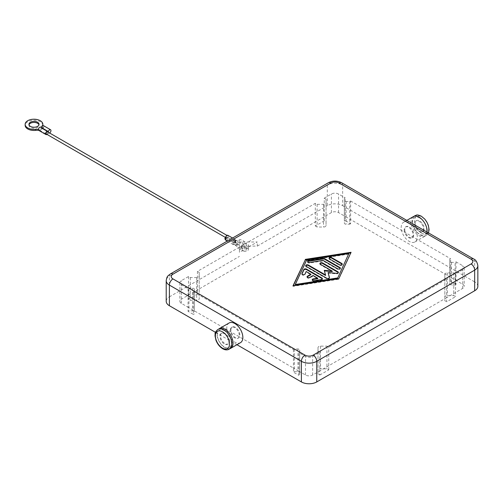 <?xml version="1.0" encoding="UTF-8"?>
<svg xmlns="http://www.w3.org/2000/svg" width="503" height="503" viewBox="0 0 503 503"><rect width="100%" height="100%" fill="white"/><g stroke="black" fill="none" stroke-linecap="round" stroke-linejoin="round"><path stroke-width="0.38" stroke-dasharray="2.52 1.89" d="M242.987 246.627A3.156 1.823 180 0 1 242.062 245.338A3.156 1.823 180 0 1 244.012 243.653A3.156 1.823 180 0 1 247.451 244.049A3.156 1.823 180 0 1 248.375 245.338A3.156 1.823 180 0 1 246.426 247.017A3.156 1.823 180 0 1 242.987 246.627M247.451 248.174A3.156 1.823 0 0 0 244.012 247.778A3.156 1.823 0 0 0 242.062 249.463A3.156 1.823 0 0 0 242.987 250.752A3.156 1.823 0 0 0 246.426 251.148A3.156 1.823 0 0 0 248.375 249.463A3.156 1.823 0 0 0 247.451 248.174M477.85 286.333A10.865 6.269 0 0 0 474.669 281.894L474.669 261.271L342.662 185.054L342.662 205.683A10.865 6.269 0 0 0 334.979 203.847A10.865 6.269 0 0 0 327.296 205.683L327.296 185.054A5.055 2.917 60 0 1 328.346 182.74M230.927 329.905A6.313 3.647 60 0 1 232.235 327.013A6.313 3.647 60 0 1 237.102 328.704A6.313 3.647 60 0 1 239.862 335.061A6.313 3.647 60 0 1 238.554 337.953A6.313 3.647 60 0 1 233.688 336.262A6.313 3.647 60 0 1 230.927 329.905M230.349 330.238A6.313 3.647 60 0 1 231.657 327.346A6.313 3.647 60 0 1 236.523 329.037A6.313 3.647 60 0 1 239.277 335.394A6.313 3.647 60 0 1 237.969 338.286A6.313 3.647 60 0 1 233.103 336.595A6.313 3.647 60 0 1 230.349 330.238M404.198 229.865A6.313 3.647 -120 0 0 406.958 236.221A6.313 3.647 -120 0 0 411.825 237.913A6.313 3.647 -120 0 0 413.133 235.02A6.313 3.647 -120 0 0 410.373 228.664A6.313 3.647 -120 0 0 405.506 226.972A6.313 3.647 -120 0 0 404.198 229.865M404.777 229.531A6.313 3.647 -120 0 0 407.537 235.888A6.313 3.647 -120 0 0 412.403 237.579A6.313 3.647 -120 0 0 413.711 234.687A6.313 3.647 -120 0 0 410.957 228.331A6.313 3.647 -120 0 0 406.084 226.639A6.313 3.647 -120 0 0 404.777 229.531M229.456 341.065A6.313 3.647 -120 0 0 226.696 334.709A6.313 3.647 -120 0 0 221.829 333.017A6.313 3.647 -120 0 0 220.521 335.91A6.313 3.647 -120 0 0 223.282 342.266A6.313 3.647 -120 0 0 228.148 343.958A6.313 3.647 -120 0 0 229.456 341.065M228.871 341.405A6.313 3.647 -120 0 0 226.117 335.048A6.313 3.647 -120 0 0 221.251 333.357A6.313 3.647 -120 0 0 219.943 336.243A6.313 3.647 -120 0 0 222.697 342.6A6.313 3.647 -120 0 0 227.563 344.291A6.313 3.647 -120 0 0 228.871 341.405M229.129 322.97A11.368 6.564 -120 0 0 226.778 328.176A11.368 6.564 -120 0 0 231.738 339.613A11.368 6.564 -120 0 0 240.497 342.662M229.884 348.68A11.368 6.564 60 0 1 221.433 344.762A11.368 6.564 60 0 1 216.95 333.847A11.368 6.564 60 0 1 218.616 329.157M423.539 229.016A6.313 3.647 60 0 1 422.224 231.908A6.313 3.647 60 0 1 417.358 230.217A6.313 3.647 60 0 1 414.604 223.86A6.313 3.647 60 0 1 415.912 220.968A6.313 3.647 60 0 1 420.778 222.659A6.313 3.647 60 0 1 423.539 229.016M415.182 223.521A6.313 3.647 -120 0 0 417.943 229.877A6.313 3.647 -120 0 0 422.809 231.569A6.313 3.647 -120 0 0 424.117 228.683A6.313 3.647 -120 0 0 421.357 222.326A6.313 3.647 -120 0 0 416.49 220.635A6.313 3.647 -120 0 0 415.182 223.521M417.283 236.75A11.368 6.564 -120 0 0 412.322 225.313A11.368 6.564 -120 0 0 403.563 222.263A11.368 6.564 -120 0 0 401.205 227.469A11.368 6.564 -120 0 0 406.166 238.906A11.368 6.564 -120 0 0 414.931 241.956A11.368 6.564 -120 0 0 417.283 236.75M427.06 232.072A11.368 6.564 60 0 1 424.752 236.284A11.368 6.564 60 0 1 415.994 233.235A11.368 6.564 60 0 1 411.033 221.798A11.368 6.564 60 0 1 413.384 216.592M301.97 274.072L301.957 274.097A1.578 0.912 0 0 0 301.901 274.33A1.578 0.912 0 0 0 303.278 275.235A1.578 0.912 0 0 0 305.007 274.569L306.189 272.029L310.867 274.726M306.189 271.513L306.189 272.029M307.119 277.046A1.578 0.912 0 0 0 307.05 277.304A1.578 0.912 0 0 0 308.025 278.146A1.578 0.912 0 0 0 309.747 277.952L313.099 276.015L317.777 278.719M313.099 275.499L313.099 276.015M312.269 280.02A1.578 0.912 0 0 0 312.206 280.278A1.578 0.912 0 0 0 314.193 281.158L321.235 280.07A1.578 0.912 0 0 0 322.404 279.19A1.578 0.912 0 0 0 322.341 278.932M329.113 258.548A1.578 0.912 0 0 0 329.05 258.806A1.578 0.912 0 0 0 329.509 259.454L339.556 265.251A1.578 0.912 0 0 0 341.273 265.452A1.578 0.912 0 0 0 342.247 264.609A1.578 0.912 0 0 0 342.185 264.352M348.824 254.103L306.572 260.648L295.236 285.038M306.572 260.133L306.572 260.648M351.056 252.299L350.798 252.852M293.262 285.773L293.004 286.333L338.777 279.24L351.056 252.814M293.004 285.817L293.004 286.333M338.777 278.725L338.777 279.24M307.635 261.874A1.578 0.912 0 0 0 307.572 262.132A1.578 0.912 0 0 0 309.559 263.012L323.115 260.919L337.664 269.319A1.578 0.912 0 0 0 339.387 269.514A1.578 0.912 0 0 0 340.361 268.671A1.578 0.912 0 0 0 340.298 268.413M323.115 260.403L323.115 260.919M324.259 270.344L325.535 275.462M305.749 265.942A1.578 0.912 0 0 0 305.679 266.2A1.578 0.912 0 0 0 306.145 266.848L326.749 278.744A1.578 0.912 0 0 0 328.472 278.939A1.578 0.912 0 0 0 329.446 278.096A1.578 0.912 0 0 0 329.427 277.952L329.39 277.826M328.069 273.06L336.551 273.839A1.578 0.912 0 0 0 338.374 272.94A1.578 0.912 0 0 0 338.312 272.683M319.958 263.836A1.578 0.912 0 0 0 319.895 264.094A1.578 0.912 0 0 0 320.354 264.735L332.238 271.595M455.108 285.044L451.518 285.044A1.767 1.019 180 0 1 449.751 284.019L449.751 281.95L450.644 281.429L456.001 284.528L455.108 285.044L455.108 262.352L456.001 261.837L456.001 280.397L450.644 277.304L450.644 258.743L449.751 259.259L449.751 261.334A1.767 1.019 0 0 0 451.518 262.352L455.108 262.352M449.751 261.334L449.751 284.019M449.751 259.259L449.751 281.95M456.001 261.837L462.697 265.703A5.055 2.917 180 0 1 464.181 267.766A5.055 2.917 180 0 1 462.697 269.828L455.555 273.953L453.769 272.922L447.362 272.922A2.528 1.459 0 0 0 444.834 274.38L444.834 278.077L446.626 279.108L328.729 347.177L326.944 346.146L320.537 346.146A2.528 1.459 0 0 0 318.009 347.604L318.009 351.301L319.795 352.333L312.652 356.457A5.055 2.917 180 0 1 305.503 356.457L298.807 352.59L299.7 352.075L299.7 350A1.767 1.019 0 0 0 297.933 348.981L294.343 348.981L293.45 349.497L193.416 291.746L194.309 291.231L194.309 289.156A1.767 1.019 0 0 0 192.542 288.137L188.952 288.137L188.059 288.653L181.357 284.786A5.055 2.917 180 0 1 179.879 282.717A5.055 2.917 180 0 1 181.357 280.655L188.506 276.531L190.291 277.562L196.692 277.562A2.528 1.459 0 0 0 199.219 276.103L199.219 272.406L197.434 271.375L315.331 203.313L317.116 204.344L323.523 204.344A2.528 1.459 0 0 0 326.051 202.885L326.051 199.182L324.259 198.151L324.259 216.718L331.408 212.593A5.055 2.917 0 0 1 338.55 212.593L345.253 216.46L345.253 220.584L350.61 223.678L350.61 219.553L345.253 216.46L345.253 197.893L344.36 198.408L344.36 200.483A1.767 1.019 0 0 0 346.127 201.502L349.717 201.502L350.61 200.986L350.61 219.553L450.644 277.304L450.644 281.429M446.626 279.108L446.626 297.675L462.697 288.395A5.055 2.917 0 0 0 464.181 286.333A5.055 2.917 0 0 0 462.697 284.27L456.001 280.397L456.001 284.528M350.61 200.986L450.644 258.743M349.717 201.502L349.717 224.193L346.127 224.193A1.767 1.019 180 0 1 344.36 223.175L344.36 221.1L345.253 220.584M344.36 200.483L344.36 223.175M344.36 198.408L344.36 221.1M350.61 223.678L349.717 224.193M324.259 198.151L331.408 194.026A5.055 2.917 180 0 1 338.55 194.026L345.253 197.893M293.45 349.497L293.45 368.064L298.807 371.157L298.807 375.282L299.7 374.766L299.7 372.692A1.767 1.019 0 0 0 297.933 371.673L294.343 371.673L293.45 372.189L298.807 375.282M188.059 288.653L188.059 307.214L293.45 368.064L293.45 372.189M299.7 350L299.7 372.692M299.7 352.075L299.7 374.766M294.343 348.981L294.343 371.673M319.795 352.333L319.795 370.9L312.652 375.024A5.055 2.917 0 0 1 305.503 375.024L298.807 371.157L298.807 352.59M194.309 291.231L194.309 311.847A1.767 1.019 0 0 0 192.542 310.823L188.952 310.823L188.059 311.338L193.416 314.432L193.416 291.746M194.309 289.156L194.309 311.847M188.952 288.137L188.952 310.823M197.434 271.375L197.434 289.942L181.357 299.222A5.055 2.917 0 0 0 179.879 301.284A5.055 2.917 0 0 0 181.357 303.347L188.059 307.214L188.059 311.338M193.416 314.432L194.309 313.916M324.259 220.842L324.259 216.718L315.331 221.873L315.331 225.998L324.259 220.842L326.051 221.873L326.051 225.57A2.528 1.459 180 0 1 323.523 227.029L317.116 227.029L315.331 225.998M326.051 199.182L326.051 221.873M326.051 202.885L326.051 225.57M317.116 204.344L317.116 227.029M188.506 276.531L188.506 299.222L197.434 294.066L197.434 289.942L315.331 221.873L315.331 203.313M197.434 294.066L199.219 295.098L199.219 298.795A2.528 1.459 180 0 1 196.692 300.253L190.291 300.253L188.506 299.222M199.219 272.406L199.219 295.098M199.219 276.103L199.219 298.795M190.291 277.562L190.291 300.253M319.795 375.024L328.729 369.868L326.944 368.837L320.537 368.837A2.528 1.459 0 0 0 318.009 370.296L318.009 373.993L319.795 375.024L319.795 370.9L446.626 297.675L446.626 301.8L455.555 296.644L453.769 295.613L447.362 295.613A2.528 1.459 0 0 0 444.834 297.072L444.834 300.769L446.626 301.8M455.555 273.953L455.555 296.644M453.769 272.922L453.769 295.613M444.834 274.38L444.834 297.072M444.834 278.077L444.834 300.769M328.729 369.868L328.729 347.177M326.944 346.146L326.944 368.837M318.009 347.604L318.009 370.296M318.009 351.301L318.009 373.993M341.612 182.74A5.055 2.917 -60 0 1 342.662 185.054A10.865 6.269 0 0 0 334.979 183.218A10.865 6.269 0 0 0 327.296 185.054L169.392 276.222L169.392 296.852A10.865 6.269 0 0 0 166.21 301.284M239.415 244.533A4.42 2.553 180 0 1 243.836 241.987L257.278 241.987L239.415 252.299L239.415 244.533L239.415 248.664A4.42 2.553 180 0 1 243.836 246.112L257.278 246.112L257.278 241.987M239.415 252.299L239.415 248.664M236.938 344.718L215.479 332.326M257.278 246.112L327.296 205.683M169.392 296.852L239.415 256.423M342.662 205.683L474.669 281.894M234.945 240.434A1.264 0.729 120 0 0 234.687 239.862A1.264 0.729 120 0 0 233.713 240.195A1.264 0.729 120 0 0 233.159 241.471A1.264 0.729 120 0 0 233.423 242.044A1.264 0.729 120 0 0 234.052 241.987A1.264 0.729 120 0 0 233.159 243.534A1.264 0.729 120 0 0 233.423 244.112A1.264 0.729 120 0 0 234.398 243.773A1.264 0.729 120 0 0 234.945 242.503A1.264 0.729 120 0 0 234.687 241.924A1.264 0.729 120 0 0 234.052 241.987A1.264 0.729 120 0 0 234.945 240.434M42.83 125.348A8.84 5.105 0 0 0 34.808 120.261A8.84 5.105 0 0 0 25.301 124.404A8.84 5.105 0 0 0 25.15 125.348M29.017 124.832A5.055 2.917 0 0 0 28.941 125.348A5.055 2.917 0 0 0 32.06 128.039A5.055 2.917 0 0 0 37.562 127.41A5.055 2.917 0 0 0 39.045 125.348A5.055 2.917 0 0 0 38.964 124.832M41.221 127.435A1.893 1.094 120 0 0 41.133 128.026L48.282 132.151M41.133 128.026A1.893 1.094 120 0 0 40.743 127.158M38.844 130.44A1.893 1.094 120 0 0 39.794 130.346L42.472 128.799A1.893 1.094 120 0 0 43.811 126.479A1.893 1.094 120 0 0 43.421 125.612M46.307 134.018A1.264 0.729 120 0 0 47.282 133.679A1.264 0.729 120 0 0 47.835 132.408A1.264 0.729 120 0 0 47.571 131.83M226.017 237.341A1.264 0.729 -60 0 1 226.57 236.07A1.264 0.729 -60 0 1 227.538 235.731A1.264 0.729 -60 0 1 227.802 236.309A1.264 0.729 -60 0 1 226.91 237.856A1.264 0.729 -60 0 1 227.538 237.793A1.264 0.729 -60 0 1 227.802 238.372A1.264 0.729 -60 0 1 227.249 239.648A1.264 0.729 -60 0 1 226.275 239.981A1.264 0.729 -60 0 1 226.017 239.403A1.264 0.729 -60 0 1 226.91 237.856A1.264 0.729 -60 0 1 226.275 237.919A1.264 0.729 -60 0 1 226.017 237.341M225.168 239.346A1.264 0.729 120 0 0 226.143 239.007A1.264 0.729 120 0 0 226.696 237.737A1.264 0.729 120 0 0 226.432 237.158A1.264 0.729 120 0 0 225.489 237.466M227.796 235.297A1.767 1.019 -60 0 1 228.161 236.108A1.767 1.019 -60 0 1 227.784 237.353A1.767 1.019 -60 0 1 227.796 237.359A1.767 1.019 -60 0 1 228.161 238.171A1.767 1.019 -60 0 1 227.387 239.95A1.767 1.019 -60 0 1 226.023 240.421M229.022 240.088L233.172 242.484A1.767 1.019 -60 0 1 233.172 242.484A1.767 1.019 -60 0 1 232.801 241.673A1.767 1.019 -60 0 1 233.574 239.893A1.767 1.019 -60 0 1 234.939 239.422A1.767 1.019 -60 0 1 235.303 240.233A1.767 1.019 -60 0 1 234.926 241.478L227.796 237.359L234.926 241.478A1.767 1.019 -60 0 1 234.939 241.484A1.767 1.019 -60 0 1 235.303 242.295A1.767 1.019 -60 0 1 234.53 244.074A1.767 1.019 -60 0 1 233.172 244.546A1.767 1.019 -60 0 1 232.801 243.735A1.767 1.019 -60 0 1 233.178 242.49L230.5 240.943M49.539 132.968L47.018 134.427M42.585 125.643A7.576 4.376 0 0 0 42.554 126.058A7.576 4.376 0 0 0 42.925 127.404L42.925 128.435A7.576 4.376 180 0 1 42.554 127.089A7.576 4.376 180 0 1 42.68 126.284A8.84 5.105 0 0 0 42.824 125.555M42.925 128.435L39.347 130.503L39.347 129.466A7.576 4.376 0 0 0 38.467 129.34M38.806 130.409A7.576 4.376 180 0 1 39.347 130.503M42.925 127.404L39.347 129.466M224.407 330.678A9.978 5.759 -120 0 0 217.353 334.753A9.978 5.759 -120 0 0 224.407 346.969A9.978 5.759 -120 0 0 231.462 342.895A9.978 5.759 -120 0 0 224.407 330.678M421.615 233.115A9.978 5.759 -120 0 0 428.669 229.041A9.978 5.759 -120 0 0 421.615 216.818A9.978 5.759 -120 0 0 414.56 220.892A9.978 5.759 -120 0 0 421.615 233.115M477.85 265.703A10.865 6.269 0 0 0 474.669 261.271A5.055 2.917 120 0 0 473.625 258.957M419.653 217.956A9.978 5.759 -120 0 0 412.592 222.03A9.978 5.759 -120 0 0 419.653 234.247A9.978 5.759 -120 0 0 426.707 230.173A9.978 5.759 -120 0 0 419.653 217.956M305.007 274.053L305.007 274.569M309.747 277.436L309.747 277.952M314.193 280.643L314.193 281.158M321.235 279.555L321.235 280.07M339.556 264.735L339.556 265.251M329.509 258.938L329.509 259.454M309.559 262.497L309.559 263.012M337.664 268.803L337.664 269.319M306.145 266.332L306.145 266.848M326.749 278.228L326.749 278.744M336.551 273.324L336.551 273.839M320.354 264.22L320.354 264.735M451.518 262.352L451.518 285.044M462.697 284.27L462.697 265.703M346.127 201.502L346.127 224.193M338.55 212.593L338.55 194.026M297.933 348.981L297.933 371.673M192.542 288.137L192.542 310.823M305.503 375.024L305.503 356.457M323.523 204.344L323.523 227.029M331.408 212.593L331.408 194.026M196.692 277.562L196.692 300.253M447.362 272.922L447.362 295.613M320.537 346.146L320.537 368.837M312.652 375.024L312.652 356.457M170.435 273.909A5.055 2.917 -120 0 0 169.392 276.222A10.865 6.269 0 0 0 166.21 280.655M243.836 246.112L243.836 241.987M462.697 288.395L462.697 269.828M181.357 303.347L181.357 284.786M181.357 299.222L181.357 280.655M235.611 240.824A1.264 0.729 -60 0 1 234.719 242.371A1.264 0.729 -60 0 1 234.09 242.433A1.264 0.729 -60 0 1 233.826 241.855A1.264 0.729 -60 0 1 234.719 240.308A1.264 0.729 -60 0 1 235.354 240.245A1.264 0.729 -60 0 1 235.611 240.824M236.253 240.635A1.264 1.012 -102.8 0 1 237.271 242.918A1.264 1.012 -102.8 0 1 236.253 240.635M241.182 247.979A1.264 0.44 134.8 0 0 239.988 249.287A1.264 0.44 134.8 0 0 239.988 249.67A1.264 0.44 134.8 0 0 240.579 249.57A1.264 0.44 134.8 0 0 241.773 248.256A1.264 0.44 134.8 0 0 241.767 247.878A1.264 0.44 134.8 0 0 241.182 247.979M239.158 241.547A1.264 1.012 -102.8 0 1 240.943 240.516A1.264 1.012 -102.8 0 1 239.158 241.547M238.001 244.508A1.264 0.44 134.8 0 0 238.001 244.131A1.264 0.44 134.8 0 0 237.41 244.232A1.264 0.44 134.8 0 0 236.215 245.539A1.264 0.44 134.8 0 0 236.215 245.917A1.264 0.44 134.8 0 0 236.806 245.816A1.264 0.44 134.8 0 0 238.001 244.508M235.894 245.112A1.264 0.729 120 0 0 236.787 243.565A1.264 0.729 120 0 0 236.523 242.987A1.264 0.729 120 0 0 235.894 243.05A1.264 0.729 120 0 0 235.002 244.596A1.264 0.729 120 0 0 235.266 245.175A1.264 0.729 120 0 0 235.894 245.112M42.472 128.799L49.621 132.924M39.794 130.346L46.936 134.471M42.68 126.284L42.68 125.599M414.17 216.246L412.737 218.34L412.19 221.509L412.95 225.822L414.384 229.016L416.446 231.927L419.936 234.882C425.249 237.102 424.425 235.712 426.318 235.379L427.713 234.159M242.062 245.338L242.062 249.463M232.235 327.013L231.657 327.346M411.825 237.913L412.403 237.579M221.829 333.017L221.251 333.357M422.224 231.908L422.809 231.569M403.563 222.263L405.336 221.238M301.901 274.33L301.901 273.814M307.05 277.304L307.05 276.788M312.206 280.278L312.206 279.762M322.404 279.19L322.404 278.675M342.247 264.609L342.247 264.094M329.05 258.806L329.05 258.291M307.572 262.132L307.572 261.617M340.361 268.671L340.361 268.156M305.679 266.2L305.679 265.685M329.446 278.096L329.446 277.581M338.374 272.94L338.374 272.425M319.895 264.094L319.895 263.578M424.752 236.284L414.931 241.956M416.49 220.635L415.912 220.968M228.148 343.958L227.563 344.291M406.084 226.639L405.506 226.972M238.554 337.953L237.969 338.286M248.375 249.463L248.375 245.338M179.879 282.717L179.879 301.284M464.181 267.766L464.181 286.333M234.687 239.862L236.479 240.541L239.774 239.799C239.881 239.497 240.868 239.692 242.723 240.377C245.778 242.22 248.972 247.79 245.25 251.06L241.459 250.815L236.215 245.917L233.423 244.112M233.423 242.044L234.09 242.433C235.945 243.112 236.932 243.307 237.039 243.006L240.327 242.264L241.459 242.559C244.313 243.685 244.829 249.532 243.986 248.878L242.723 248.627L238.001 244.131L234.687 241.924M39.045 125.348L39.045 124.31M226.922 235.379L227.538 235.731M226.275 239.981L225.658 239.629M227.23 241.119L233.172 244.546M232.556 238.045L234.939 239.422M227.538 237.793L226.432 237.158M225.658 237.567L226.275 237.919M42.554 127.089L42.554 126.058M28.941 124.31L28.941 125.348"/><path stroke-width="0.75" d="M304.969 355.118L172.963 278.907A5.81 3.358 180 0 1 172.963 274.16A5.055 2.917 -120 0 0 170.435 273.909C167.266 276.399 166.996 276.185 166.21 280.655L166.21 301.284A10.865 6.269 0 0 0 169.392 305.717L169.392 285.094L301.398 361.305L301.398 381.934A10.865 6.269 0 0 0 309.081 383.77A10.865 6.269 0 0 0 316.758 381.934L316.758 361.305A5.055 2.917 -120 0 0 315.714 357.784A5.055 2.917 -120 0 0 313.187 355.118A5.81 3.358 180 0 1 304.969 355.118A5.055 2.917 120 0 0 302.441 357.784A5.055 2.917 120 0 0 301.398 361.305A10.865 6.269 0 0 0 309.081 363.141A10.865 6.269 0 0 0 316.758 361.305L474.669 270.136A10.865 6.269 0 0 0 477.85 265.703C477.14 261.95 475.731 259.705 473.625 258.957L473.625 258.957A5.055 2.917 120 0 0 471.097 259.208A5.81 3.358 180 0 1 471.097 263.949A5.055 2.917 60 0 1 473.625 266.615A5.055 2.917 60 0 1 474.669 270.136L474.669 290.765A10.865 6.269 0 0 0 477.85 286.333L477.85 265.703M170.435 273.909L328.346 182.74A5.055 2.917 60 0 1 330.873 182.991A5.81 3.358 180 0 1 339.091 182.991A5.055 2.917 -60 0 1 341.612 182.74L473.625 258.957L341.612 182.74C337.192 180.533 332.766 180.533 328.346 182.74L170.435 273.909M230.67 348.334L240.497 342.662A11.368 6.564 -120 0 0 242.848 337.456A11.368 6.564 -120 0 0 237.888 326.019A11.368 6.564 -120 0 0 229.129 322.97L219.302 328.641A11.368 6.564 60 0 1 228.066 331.691A11.368 6.564 60 0 1 233.027 343.128A11.368 6.564 60 0 1 230.67 348.334A11.368 6.564 60 0 1 229.884 348.68M405.336 221.238L413.384 216.592A11.368 6.564 60 0 1 422.149 219.635A11.368 6.564 60 0 1 427.11 231.078A11.368 6.564 60 0 1 427.06 232.072M322.341 278.932A1.578 0.912 0 0 0 321.939 278.543L306.484 269.621A1.578 0.912 0 0 0 303.843 270.029L301.97 274.072M306.484 269.105L321.939 278.027A1.578 0.912 180 0 1 322.404 278.675A1.578 0.912 180 0 1 321.235 279.555L314.193 280.643A1.578 0.912 180 0 1 312.206 279.762A1.578 0.912 180 0 1 313.375 278.882L317.777 278.203L313.099 275.499L309.747 277.436A1.578 0.912 180 0 1 308.025 277.631A1.578 0.912 180 0 1 307.05 276.788A1.578 0.912 180 0 1 307.515 276.147L310.867 274.21L306.189 271.513L305.007 274.053A1.578 0.912 180 0 1 303.278 274.72A1.578 0.912 180 0 1 301.901 273.814A1.578 0.912 180 0 1 301.957 273.582L303.843 269.514A1.578 0.912 180 0 1 306.484 269.105L306.484 269.621M310.867 274.21L310.867 274.726L307.515 276.663A1.578 0.912 0 0 0 307.119 277.046M317.777 278.203L317.777 278.719L313.375 279.398A1.578 0.912 0 0 0 312.269 280.02M342.185 264.352A1.578 0.912 0 0 0 341.789 263.962L331.747 258.165A1.578 0.912 0 0 0 329.113 258.548M341.789 263.446A1.578 0.912 180 0 1 342.247 264.094A1.578 0.912 180 0 1 341.273 264.936A1.578 0.912 180 0 1 339.556 264.735L329.509 258.938A1.578 0.912 180 0 1 329.05 258.291A1.578 0.912 180 0 1 330.025 257.448A1.578 0.912 180 0 1 331.747 257.649L341.789 263.446L341.789 263.962M348.824 253.587L306.572 260.133L295.236 284.522L295.236 285.038L337.488 278.499L348.824 253.587L337.488 278.499M295.236 284.522L337.488 277.983M350.798 252.852L305.283 259.9L293.262 285.773M305.283 259.385L351.056 252.299L338.777 278.725L293.004 285.817L305.283 259.9M340.298 268.413A1.578 0.912 0 0 0 339.896 268.03L324.699 259.252A1.578 0.912 0 0 0 323.178 259.02L308.741 261.252A1.578 0.912 0 0 0 307.635 261.874M324.699 258.737L339.896 267.514A1.578 0.912 180 0 1 340.361 268.156A1.578 0.912 180 0 1 339.387 268.998A1.578 0.912 180 0 1 337.664 268.803L323.115 260.403L309.559 262.497A1.578 0.912 180 0 1 307.572 261.617A1.578 0.912 180 0 1 308.741 260.736L323.178 258.504A1.578 0.912 180 0 1 324.699 258.737L324.699 259.252M325.535 274.946L324.259 270.344L332.238 271.079L320.354 264.22A1.578 0.912 180 0 1 319.895 263.578A1.578 0.912 180 0 1 320.87 262.736A1.578 0.912 180 0 1 322.586 262.931L337.915 271.783A1.578 0.912 180 0 1 338.374 272.425A1.578 0.912 180 0 1 336.551 273.324L328.069 272.544L329.427 277.436A1.578 0.912 180 0 1 329.446 277.581A1.578 0.912 180 0 1 328.472 278.423A1.578 0.912 180 0 1 326.749 278.228L306.145 266.332A1.578 0.912 180 0 1 305.679 265.685A1.578 0.912 180 0 1 306.654 264.842A1.578 0.912 180 0 1 308.377 265.043L325.535 274.946L325.535 275.462L308.377 265.559A1.578 0.912 0 0 0 305.749 265.942M329.39 277.826L328.069 272.544M338.312 272.683A1.578 0.912 0 0 0 337.915 272.299L322.586 263.446A1.578 0.912 0 0 0 319.958 263.836M332.238 271.079L332.238 271.595L324.41 270.872M218.616 329.157A11.368 6.564 60 0 1 219.302 328.641M474.669 290.765L316.758 381.934M301.398 381.934L236.938 344.718M215.479 332.326L169.392 305.717M38.467 129.34A7.576 4.376 0 0 0 35.619 129.334A8.84 5.105 180 0 1 25.15 124.31L25.15 125.348A8.84 5.105 0 0 0 35.619 130.365A7.576 4.376 180 0 1 38.806 130.409M25.15 124.31A8.84 5.105 180 0 1 25.301 123.373A8.84 5.105 180 0 1 34.808 119.23A8.84 5.105 180 0 1 42.83 124.31A8.84 5.105 180 0 1 42.68 125.253A7.576 4.376 0 0 0 42.585 125.643M38.964 124.832A5.055 2.917 0 0 0 35.506 122.562A5.055 2.917 0 0 0 30.419 123.279A5.055 2.917 0 0 0 29.017 124.832M30.419 122.248A5.055 2.917 180 0 1 35.927 121.619A5.055 2.917 180 0 1 39.045 124.31A5.055 2.917 180 0 1 37.562 126.379A5.055 2.917 180 0 1 32.06 127.008A5.055 2.917 180 0 1 28.941 124.31A5.055 2.917 180 0 1 30.419 122.248M47.018 134.427L46.936 134.471A1.893 1.094 -60 0 1 45.993 134.565A1.893 1.094 -60 0 1 45.597 133.697A1.893 1.094 -60 0 1 46.427 131.792A1.893 1.094 -60 0 1 47.886 131.283A1.893 1.094 -60 0 1 48.282 132.151A1.893 1.094 -60 0 1 49.105 130.246A1.893 1.094 -60 0 1 50.564 129.736A1.893 1.094 -60 0 1 50.96 130.604A1.893 1.094 -60 0 1 49.621 132.924L49.539 132.968M47.886 131.283L40.743 127.158A1.893 1.094 120 0 0 39.284 127.661A1.893 1.094 120 0 0 38.454 129.573A1.893 1.094 120 0 0 38.844 130.44L45.993 134.565M226.922 235.379L47.571 131.83A1.264 0.729 120 0 0 46.597 132.17A1.264 0.729 120 0 0 46.043 133.44A1.264 0.729 120 0 0 46.307 134.018L225.658 237.567M225.489 237.466A1.264 0.729 120 0 0 224.91 238.768A1.264 0.729 120 0 0 225.168 239.346L225.658 239.629A1.767 1.019 -60 0 1 226.036 238.365A1.767 1.019 -60 0 1 226.023 238.359A1.767 1.019 -60 0 1 225.658 237.548A1.767 1.019 -60 0 1 226.432 235.769A1.767 1.019 -60 0 1 227.796 235.297L232.556 238.045M227.23 241.119L226.023 240.421A1.767 1.019 -60 0 1 225.658 239.61M230.5 240.943L229.022 240.088M50.564 129.736L43.421 125.612A1.893 1.094 120 0 0 41.221 127.435M42.824 125.555A8.84 5.105 0 0 0 42.83 125.348L42.83 124.31M166.21 280.655A10.865 6.269 0 0 0 169.392 285.094A5.055 2.917 -60 0 1 170.435 281.573A5.055 2.917 -60 0 1 172.963 278.907M172.963 274.16L330.873 182.991M339.091 182.991L471.097 259.208M471.097 263.949L313.187 355.118M229.5 344.033A9.978 5.759 -120 0 0 222.445 331.81A9.978 5.759 -120 0 0 215.385 335.885A9.978 5.759 -120 0 0 222.445 348.107A9.978 5.759 -120 0 0 229.5 344.033M321.939 278.027L321.939 278.543M303.843 269.514L303.843 270.029M301.957 273.582L301.957 274.053M307.515 276.147L307.515 276.663M313.375 278.882L313.375 279.398M331.747 257.649L331.747 258.165M339.896 267.514L339.896 268.03M323.178 258.504L323.178 259.02M308.741 260.736L308.741 261.252M308.377 265.043L308.377 265.559M337.915 271.783L337.915 272.299M322.586 262.931L322.586 263.446M35.619 130.365L35.619 129.334M42.68 125.599L42.68 125.253M217.742 329.547C219.666 328.541 221.792 328.704 224.118 330.037C227.161 331.917 229.425 334.765 230.927 338.588L231.864 343.065C231.33 345.291 232.983 345.504 229.11 349.233C227.186 350.239 225.055 350.075 222.728 348.742C219.692 346.863 217.422 344.014 215.925 340.191L214.988 335.715C215.523 333.489 213.863 333.275 217.742 329.547M427.713 234.159L428.531 232.726L429.078 229.563L428.311 225.243L426.877 222.056L424.821 219.138L421.325 216.183C416.012 213.97 416.842 215.353 414.95 215.686L414.17 216.246"/></g></svg>
